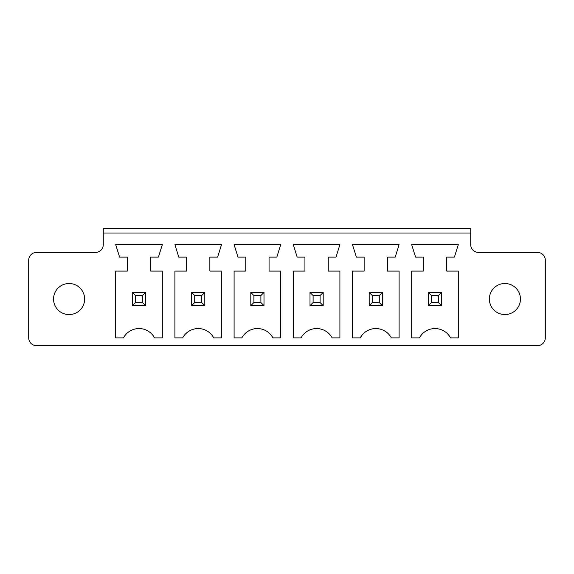 <?xml version="1.0" encoding="UTF-8"?>
<svg xmlns="http://www.w3.org/2000/svg" width="574" height="574" viewBox="0 0 574 574"><rect width="100%" height="100%" fill="white"/><g stroke="black" fill="none" stroke-linecap="round" stroke-linejoin="round"><path stroke-width="0.86" d="M36.471 345.648L537.529 345.648A7.771 7.771 0 0 0 545.3 337.885L545.3 260.201A7.771 7.771 0 0 0 537.529 252.431L478.494 252.431A7.771 7.771 0 0 1 470.723 244.66L470.723 233.008L103.277 233.008L103.277 244.66A7.771 7.771 0 0 1 95.506 252.431L36.471 252.431A7.771 7.771 0 0 0 28.7 260.201L28.7 337.885A7.771 7.771 0 0 0 36.471 345.648M119.593 257.095L115.704 244.66L162.32 244.66L158.431 257.095L150.661 257.095L150.661 271.072L162.32 271.072L162.32 337.885L154.55 337.885A17.607 17.607 0 0 0 123.475 337.885L115.704 337.885L115.704 271.072L127.356 271.072L127.356 257.095L119.593 257.095M245.751 271.072L245.751 257.095L237.98 257.095L234.099 244.66L280.708 244.66L276.826 257.095L269.055 257.095L269.055 271.072L280.708 271.072L280.708 337.885L272.937 337.885A17.607 17.607 0 0 0 241.862 337.885L234.099 337.885L234.099 271.072L245.751 271.072M221.514 244.66L217.625 257.095L209.862 257.095L209.862 271.072L221.514 271.072L221.514 337.885L213.743 337.885A17.607 17.607 0 0 0 182.668 337.885L174.905 337.885L174.905 271.072L186.557 271.072L186.557 257.095L178.787 257.095L174.905 244.66L221.514 244.66M458.296 271.072L458.296 337.885L450.525 337.885A17.607 17.607 0 0 0 419.451 337.885L411.68 337.885L411.68 271.072L423.339 271.072L423.339 257.095L415.569 257.095L411.68 244.66L458.296 244.66L454.407 257.095L446.644 257.095L446.644 271.072L458.296 271.072M360.257 337.885L352.486 337.885L352.486 271.072L364.138 271.072L364.138 257.095L356.375 257.095L352.486 244.66L399.095 244.66L395.213 257.095L387.443 257.095L387.443 271.072L399.095 271.072L399.095 337.885L391.332 337.885A17.607 17.607 0 0 0 360.257 337.885M293.292 271.072L304.945 271.072L304.945 257.095L297.174 257.095L293.292 244.66L339.901 244.66L336.02 257.095L328.249 257.095L328.249 271.072L339.901 271.072L339.901 337.885L332.138 337.885A17.607 17.607 0 0 0 301.063 337.885L293.292 337.885L293.292 271.072M470.723 233.008L470.723 228.352L103.277 228.352L103.277 233.008M520.439 299.04A15.534 15.534 0 0 0 497.134 285.587A15.534 15.534 0 0 0 497.134 312.493A15.534 15.534 0 0 0 520.439 299.04M84.629 299.04A15.534 15.534 0 0 0 61.325 285.587A15.534 15.534 0 0 0 61.325 312.493A15.534 15.534 0 0 0 84.629 299.04M145.617 292.439L145.617 305.641L132.407 305.641L132.407 292.439L145.617 292.439L142.51 295.545L142.51 302.534L145.617 305.641M264.004 292.439L250.802 292.439L250.802 305.641L264.004 305.641L264.004 292.439L260.897 295.545L260.897 302.534L264.004 305.641M204.81 292.439L191.601 292.439L191.601 305.641L204.81 305.641L204.81 292.439L201.704 295.545L201.704 302.534L204.81 305.641M441.593 292.439L441.593 305.641L428.383 305.641L428.383 292.439L441.593 292.439L438.486 295.545L438.486 302.534L441.593 305.641M382.399 292.439L369.19 292.439L369.19 305.641L382.399 305.641L382.399 292.439L379.292 295.545L379.292 302.534L382.399 305.641M323.198 292.439L309.996 292.439L309.996 305.641L323.198 305.641L323.198 292.439L320.091 295.545L320.091 302.534L323.198 305.641M132.407 292.439L135.514 295.545L142.51 295.545M135.514 295.545L135.514 302.534L132.407 305.641M135.514 302.534L142.51 302.534M250.802 292.439L253.909 295.545L253.909 302.534L250.802 305.641M253.909 302.534L260.897 302.534M253.909 295.545L260.897 295.545M191.601 292.439L194.708 295.545L194.708 302.534L191.601 305.641M194.708 302.534L201.704 302.534M194.708 295.545L201.704 295.545M428.383 292.439L431.49 295.545L438.486 295.545M431.49 295.545L431.49 302.534L428.383 305.641M431.49 302.534L438.486 302.534M369.19 292.439L372.296 295.545L372.296 302.534L369.19 305.641M372.296 302.534L379.292 302.534M372.296 295.545L379.292 295.545M309.996 292.439L313.103 295.545L313.103 302.534L309.996 305.641M313.103 302.534L320.091 302.534M313.103 295.545L320.091 295.545"/></g></svg>
